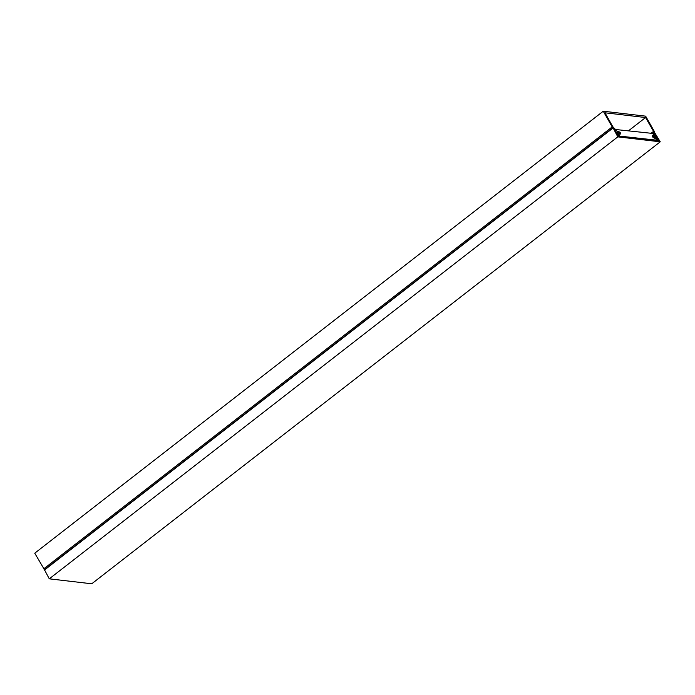<?xml version="1.0" encoding="UTF-8"?>
<svg xmlns="http://www.w3.org/2000/svg" width="695" height="695" viewBox="0 0 695 695"><rect width="100%" height="100%" fill="white"/><g stroke="black" fill="none" stroke-linecap="round" stroke-linejoin="round"><path stroke-width="1.04" d="M628.723 130.634L645.586 117.533L604.997 112.799L612.729 126.594L616.708 131.034L619.619 132.015A1.173 0.452 -127.9 0 1 620.409 132.927A1.173 0.452 -127.9 0 1 620.539 133.718L619.966 134.37L618.845 132.18L617.056 131.972L619.045 135.777L615.501 131.798L615.136 131.155L615.918 131.251L615.379 130.286L612.191 126.924L603.26 111.217L34.75 553.194L44.445 569.709M645.586 117.533L653.552 131.355L654.395 135.429L652.614 135.221L652.275 135.829A1.173 0.452 52.1 0 0 652.483 136.663A1.173 0.452 52.1 0 0 653.291 137.532L654.968 138.453L653.352 136.203L654.916 136.594M653.552 131.355L651.119 133.249M655.142 136.411L657.731 140.06L656.714 136.602L655.02 134.908L654.568 131.868L645.646 116.161L603.26 111.217M612.191 126.924L43.672 568.901M660.25 141.806L617.794 136.854L49.276 578.831L91.74 583.783L660.25 141.806L654.89 133.049A3.119 1.199 -127.9 0 1 655.185 135.204L656.245 135.951M656.315 135.899L659.042 140.711L617.838 135.899L615.101 131.094L615.813 131.233M617.794 136.854L613.259 128.193A3.119 1.199 52.1 0 0 615.544 130.582L615.883 131.181M49.276 578.831L44.567 569.952M615.318 129.478L653.152 133.483L656.697 140.433M619.315 136.072L656.975 140.216M615.77 129.122L619.593 135.855M618.55 135.49L618.003 135.925M612.851 128.158L44.332 570.135M612.808 127.854L44.289 569.831"/></g></svg>
